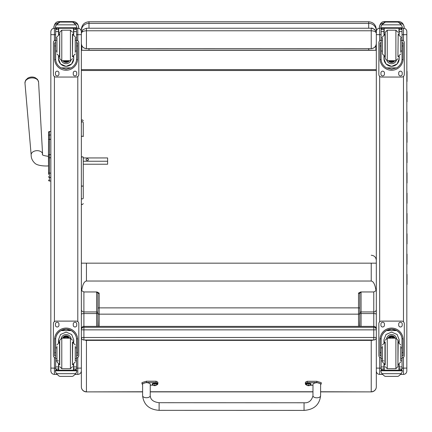 <?xml version="1.0" encoding="UTF-8"?>
<svg xmlns="http://www.w3.org/2000/svg" width="432" height="432" viewBox="0 0 432 432"><rect width="100%" height="100%" fill="white"/><g stroke="black" fill="none" stroke-linecap="round" stroke-linejoin="round"><path stroke-width="0.65" d="M81.356 337.457L83.9 337.489L83.9 329.864L81.356 329.827L81.356 337.457A2.543 2.543 0 0 0 83.9 340L83.9 340A2.543 2.543 0 0 1 81.356 337.457L81.356 336.56M81.356 314.388A2.543 0.837 0 0 1 83.9 313.551L83.9 326.387A2.543 2.543 180 0 0 81.356 328.93L81.356 329.827A2.543 2.543 0 0 1 83.9 327.283L83.9 326.387L373.772 326.387A2.543 2.543 0 0 1 376.315 328.93A2.543 2.543 0 0 0 373.772 326.387L373.772 329.864L376.315 329.827A2.543 2.543 180 0 0 373.772 327.283L83.9 327.283L83.9 329.864L373.772 329.864L373.772 340A2.543 2.543 180 0 0 376.315 337.457L83.9 337.489L83.9 340L373.772 340A2.543 2.543 0 0 0 376.315 337.457L376.315 328.93M376.315 30.823L376.315 29.392C375.867 24.759 373.324 22.216 368.69 21.762L368.69 23.35A7.63 7.474 -0 0 1 376.315 30.823L376.31 33.043M368.69 48.578L368.69 50.144L375.878 50.29L375.878 45.619M376.315 70.508L81.356 70.508L81.356 33.064A7.63 0.664 0 0 1 81.367 33.037M375.878 50.29L81.794 50.29L88.987 50.144L88.987 48.578M81.794 45.619L81.794 50.29M368.69 50.144L88.987 50.144M81.356 264.271L81.356 263.164L376.315 263.164M368.69 28.237L368.69 23.35L88.987 23.35L88.987 21.762C84.353 22.216 81.81 24.759 81.356 29.392L81.356 33.064M81.356 38.88L81.356 32.427M376.315 69.601L81.356 69.601M81.356 33.323C81.664 31.784 83.36 30.931 86.443 30.78L86.443 28.237L82.868 29.711L81.356 33.323L82.636 29.954M81.356 43.497C81.664 46.575 83.36 48.271 86.443 48.578L86.443 48.649C83.36 48.341 81.664 46.645 81.356 43.556L81.356 33.388M376.315 43.556C376.007 46.645 374.312 48.341 371.234 48.649L86.443 48.578L86.443 30.78L371.234 30.78C374.306 30.931 376.002 31.779 376.315 33.313C376.007 30.24 374.312 28.544 371.234 28.237L371.234 48.578C374.312 48.271 376.007 46.575 376.315 43.497M48.557 138.067L48.557 138.418M48.557 154.634L48.557 172.346A0.918 0.778 0 0 0 49.469 173.119L49.469 157.75L50.846 157.75L50.846 173.119L49.469 173.119L49.469 177.449L50.846 177.449M48.443 165.872C46.769 166.169 37.508 166.142 34.744 163.091C32.314 160.785 31.115 158.074 31.158 154.958A5.719 3.839 176 0 1 36.59 150.687A5.719 3.839 176 0 1 42.574 154.148C41.607 154.958 43.567 155.687 48.443 156.335L48.557 167.562L48.557 154.651L49.469 154.645L49.469 157.75L48.557 157.75M48.557 140.627L48.443 156.335M48.557 167.562L48.557 174.382M50.846 154.645L49.469 154.645L49.469 131.468A0.918 0.918 180 0 0 48.557 132.381A0.918 0.918 180 0 1 49.469 131.468L48.557 132.381L48.557 135.783L48.557 132.397M50.846 135.011L49.469 135.011A0.918 0.778 180 0 0 48.557 135.783L48.557 140.103A0.918 0.778 180 0 1 49.469 139.325L50.846 139.325M48.589 180.333L48.557 180.101A0.918 0.918 -0 0 0 49.469 181.019L50.846 180.992L49.469 180.992L50.846 181.019L50.846 370.084M48.557 180.074A0.918 0.918 -0 0 0 49.469 180.992L49.469 177.449A0.918 0.778 -0 0 1 48.557 176.672M76.567 34.684L77.798 34.684L77.798 28.242C79.958 28.453 81.146 29.641 81.356 31.801A3.559 3.559 180 0 0 77.798 28.242L76.783 28.242L77.798 28.242A3.559 3.559 180 0 1 81.356 31.801L81.356 370.85C81.146 373.016 79.958 374.204 77.798 374.414L77.798 368.14L81.356 368.091M50.846 368.091L50.846 370.834C51.057 373.016 52.245 374.204 54.405 374.414L54.405 368.14L50.846 368.091L50.846 31.801A3.559 3.559 -0 0 1 54.405 28.242L55.42 28.242L54.405 28.242C52.245 28.453 51.057 29.641 50.846 31.801M81.356 353.317L81.356 370.084M81.356 41.839L81.356 42.898M81.356 133.974L81.356 120.852L81.356 122.461L82.312 121.538L83.263 122.461L83.263 136.588L82.312 136.139L81.356 136.588M81.356 138.472L81.356 139.012M81.356 164.23L81.356 169.268M50.846 131.468L49.469 131.468L50.846 131.468L50.846 34.236M376.315 370.289L376.315 363.312M379.674 40.835L379.674 28.242A3.359 3.359 -0 0 0 376.315 31.595L376.315 340.983M379.674 374.393L379.674 368.14L376.315 368.096M406.831 33.826L406.831 309.528M406.831 71.377L406.831 31.595A3.359 3.359 180 0 0 403.472 28.242A3.359 3.359 180 0 1 406.831 31.595C406.631 29.56 405.513 28.442 403.472 28.242L403.472 34.684L406.831 34.636L406.831 371.039M406.831 355.433L406.831 370.289M406.831 338.839L406.831 355.244M406.831 329.6L406.831 330.28M406.831 34.371L406.831 36.218M406.831 313.438L406.831 284.488M73.602 22.712C77.031 23.317 78.727 24.926 78.689 27.535L78.689 28.355L78.689 27.535C78.235 23.938 76.54 21.962 73.602 21.6L58.984 21.6C56.122 21.573 54.427 23.549 53.897 27.535C53.854 24.926 55.55 23.317 58.984 22.712M53.897 27.535L53.897 28.274M399.076 22.712C402.505 23.317 404.201 24.926 404.158 27.535L404.158 28.312L404.158 27.535C403.704 23.938 402.008 21.962 399.076 21.6L384.453 21.6C381.591 21.573 379.895 23.549 379.366 27.535C379.328 24.926 381.024 23.317 384.453 22.712M379.366 27.535L379.366 28.253M373.172 340L372.227 340.384L372.227 340M85.693 340L85.693 340.384L84.834 340M85.693 340.384L372.227 340.384M81.675 290.704L81.356 290.315L81.356 309.56A2.543 2.381 -0 0 0 83.9 311.942L83.9 291.956L81.675 290.704C82.577 284.596 84.17 281.372 86.443 281.027L371.234 281.027C373.507 281.372 375.095 284.596 375.997 290.704L373.772 291.956L373.772 326.387L83.9 326.387A2.543 2.543 0 0 0 81.356 328.93M81.356 276.145L81.356 290.315M81.356 377.136L81.356 286.745M81.356 333.553L81.356 386.802A5.087 4.952 -0 0 0 86.443 391.754L86.443 340.384M96.617 292.426A1.269 1.193 180 0 1 97.886 293.614L99.155 293.101L96.995 291.956L96.617 292.426L96.617 311.942A1.269 1.193 180 0 1 97.886 313.135A1.269 0.421 0 0 1 96.617 313.551L96.617 326.387M96.617 311.942L96.617 313.551L83.9 313.551L83.9 311.942L96.617 311.942M96.995 291.956L83.9 291.956M81.356 386.802A5.087 5.087 0 0 0 86.443 391.889L142.609 391.754M360.677 291.956L358.517 293.101L359.791 293.614A1.269 1.193 -0 0 1 361.06 292.426L360.677 291.956L373.772 291.956M97.886 293.614L97.886 326.387M98.08 326.387L97.886 319.55M359.597 326.387L359.791 319.55L359.791 326.387M320.603 391.754L371.234 391.889A5.087 5.087 0 0 0 376.315 386.802L376.315 333.553M376.315 290.315L375.997 290.704M361.06 326.387L361.06 292.426M376.315 314.388A2.543 0.837 180 0 0 373.772 313.551L361.06 313.551A1.269 0.421 0 0 1 359.791 313.135A1.269 1.193 180 0 1 361.06 311.942L373.772 311.942A2.543 2.381 180 0 0 376.315 309.56M371.234 340.384L371.234 391.754A5.087 4.952 -0 0 0 376.315 386.802M382.471 374.414L379.674 374.414C377.633 374.215 376.515 373.097 376.315 371.056L376.315 377.136M359.791 319.55L359.791 293.614M56.959 347.873L55.636 347.873L55.636 339.746C55.658 335.945 57.434 332.894 60.971 330.588L66.101 329.222L71.231 330.588L60.971 330.588M71.231 330.588C74.768 332.894 76.55 335.945 76.567 339.746L76.567 347.873L75.244 347.873M73.721 342.571L73.721 339.746L71.647 334.492L66.101 332.095L60.556 334.492L58.482 339.746L58.482 342.571M77.636 355.795L76.621 355.795L77.636 355.795L77.636 339.617A11.534 11.534 180 0 0 66.101 328.082A11.534 11.534 180 0 0 54.567 339.617L54.567 355.795L55.582 355.795L54.567 355.795M56.959 358.722L55.636 358.722L55.674 338.774L54.599 338.774L54.567 339.655M54.599 338.774A11.534 11.534 0 0 1 66.101 328.12A11.534 11.534 0 0 1 77.603 338.774L76.529 338.774L76.567 358.722L75.244 358.722M77.636 339.655L77.603 338.774M76.567 358.722L76.567 368.939A1.269 1.269 -65.1 0 1 76.567 369.014L75.298 370.197L73.478 370.192L73.478 364.414M76.567 369.014L73.721 369.014L73.721 370.197L75.314 370.197M56.376 373.675L58.99 376.045L59.897 376.38L72.311 376.38L73.213 376.045L75.827 373.675L56.376 373.675L55.42 371.515L55.42 370.192L56.77 370.192L55.42 370.192M59.891 376.38L72.311 376.38M55.674 338.774A10.465 10.465 0 0 1 66.101 329.189A10.465 10.465 0 0 1 76.529 338.774M73.721 369.014L73.721 364.322M73.721 339.709L73.208 342.409A7.619 7.619 0 0 0 73.721 339.682M58.995 342.409L58.482 339.709M59.011 342.409A7.619 7.619 0 0 1 58.482 339.682M61.198 338.272A5.087 5.087 0 0 1 71.005 338.272M73.721 370.192L58.725 370.202L58.725 364.414M76.783 370.192L75.433 370.192L76.783 370.192L76.783 371.515L75.827 373.675M55.636 358.722L55.636 368.939A1.269 1.269 65.1 0 0 55.636 369.014L56.889 370.197L58.482 370.197L56.905 370.197M58.482 370.192L58.482 364.322M55.636 357.971A2.543 2.543 0 0 1 53.39 355.444L53.39 323.649A2.543 2.543 0 0 1 55.933 321.106L76.275 321.122A2.543 2.543 0 0 1 78.813 323.665L78.813 355.444A2.543 2.543 0 0 1 76.567 357.971M53.39 323.665A2.543 2.543 0 0 1 55.933 321.122L76.275 321.106A2.543 2.543 0 0 1 78.813 323.649L78.813 323.665M73.251 325.253L73.251 323.978A1.75 1.75 0 0 1 75.001 322.234A1.75 1.75 0 0 1 76.75 323.978L76.75 325.253A1.75 1.75 0 0 1 75.001 327.002A1.75 1.75 0 0 1 73.251 325.253A1.75 1.75 0 0 0 75.001 326.986A1.75 1.75 0 0 0 76.75 325.237M55.453 325.253L55.453 323.978A1.75 1.75 0 0 1 57.202 322.234A1.75 1.75 0 0 1 58.952 323.978L58.952 325.253A1.75 1.75 0 0 1 57.202 327.002A1.75 1.75 0 0 1 55.453 325.253A1.75 1.75 0 0 0 57.202 326.986A1.75 1.75 0 0 0 58.952 325.237M67.986 338.191A2.403 2.398 180 0 0 64.217 338.191M68.234 338.191A2.603 2.597 180 0 0 63.968 338.191M68.45 338.191A2.781 2.781 180 0 0 63.752 338.191M68.683 338.191A2.981 2.981 180 0 0 63.52 338.191M59.746 340.227L59.746 364.889L59.746 340.227L61.781 338.191L61.781 368.701L59.746 366.665M72.457 342.004L72.457 364.889M72.457 340.222L70.427 338.191L70.427 368.701L72.457 366.665M75.244 360.601L75.244 346.388M56.959 346.388L56.959 361.989L59.503 364.532L59.503 342.36L56.959 344.903M76.567 350.395L76.567 356.497M55.636 356.497L55.636 350.395M75.244 51.03L76.567 51.03L76.567 58.801C76.55 62.548 74.768 65.572 71.231 67.883L66.101 69.206L60.971 67.883L71.231 67.883M60.971 67.883C57.434 65.572 55.658 62.548 55.636 58.801L55.636 51.03L56.959 51.03M58.482 56.322L58.482 58.801L60.556 63.99L66.101 66.382L71.647 63.99L73.721 58.801L73.721 56.322M76.54 59.589L77.603 59.589L77.636 42.833L76.621 42.833L77.636 42.833M77.603 59.589A11.534 11.534 0 0 1 66.101 70.243A11.534 11.534 0 0 1 54.599 59.589L55.663 59.589M54.567 42.833L55.582 42.833L54.567 42.833L54.599 59.589M56.959 40.225L55.636 40.225L55.636 29.516L55.766 28.955L56.905 28.264L58.482 28.269M73.721 34.571L73.721 29.527L76.567 29.527L75.298 28.269L76.437 28.955L76.567 29.516L76.567 51.03M73.721 29.527L73.721 28.269M55.636 29.597A1.269 1.269 73 0 1 55.636 29.527L56.905 28.307M55.636 29.527L58.482 29.527L58.482 28.307M55.814 25.591L55.42 26.995L56.376 24.781L58.99 22.415L59.897 22.081L56.376 24.84L75.827 24.84L76.783 26.995L76.783 28.269L55.42 28.269L55.42 27.751L76.783 27.751M76.783 26.995L75.827 24.781L73.213 22.415L72.311 22.086L73.213 22.415M75.827 24.84L73.213 22.453M59.891 22.081L72.311 22.081M58.482 29.527L58.482 34.571M58.482 58.72L58.833 56.441M73.37 56.441L73.721 58.72M73.721 58.698A7.619 7.619 0 0 1 66.101 66.29A7.619 7.619 0 0 1 58.482 58.698M61.447 60.674A5.087 5.087 0 0 0 70.756 60.674A5.087 5.087 0 0 1 61.425 60.669M58.725 28.269L58.725 34.479M73.478 28.269L73.478 34.479M55.42 26.995L55.42 27.751M75.244 40.225L76.567 40.225M55.636 40.225L55.636 51.03M55.814 25.639L56.376 24.84M76.567 40.192A2.543 2.543 0 0 1 78.813 42.714L78.813 74.482A2.543 2.543 0 0 1 76.275 77.042L55.933 77.042A2.543 2.543 0 0 1 53.39 74.498L53.39 42.714A2.543 2.543 0 0 1 55.636 40.192M58.952 72.905L58.952 74.18A1.75 1.75 0 0 1 57.202 75.929A1.75 1.75 0 0 1 55.453 74.18L55.453 72.905A1.75 1.75 0 0 1 57.202 71.161A1.75 1.75 0 0 1 58.952 72.905M76.75 72.905L76.75 74.18A1.75 1.75 0 0 1 75.001 75.929A1.75 1.75 0 0 1 73.251 74.18L73.251 72.905A1.75 1.75 0 0 1 75.001 71.161A1.75 1.75 0 0 1 76.75 72.905M55.463 42.833A1.75 1.75 0 0 1 55.636 42.255M76.567 42.255A1.75 1.75 0 0 1 76.739 42.833M53.39 42.714L53.39 42.703A2.543 2.543 0 0 1 55.636 40.176M76.567 40.176A2.543 2.543 0 0 1 78.813 42.703L78.813 42.703M58.952 74.164A1.75 1.75 0 0 1 57.202 75.913A1.75 1.75 0 0 1 55.453 74.164M76.75 74.164A1.75 1.75 0 0 1 75.001 75.913A1.75 1.75 0 0 1 73.251 74.164M64.8 60.701A2.403 2.398 180 0 0 67.403 60.701M64.741 60.701A2.403 2.398 180 0 0 67.468 60.701M64.406 60.701A2.603 2.597 180 0 0 67.797 60.701M64.147 60.701A2.781 2.781 180 0 0 68.056 60.701M63.871 60.701A2.981 2.981 180 0 0 68.332 60.701M72.457 56.889L72.457 34.004M59.746 56.889L59.746 34.004M61.781 30.191L61.781 60.701L59.746 58.666L59.746 32.222L61.781 30.191L70.427 30.191L72.457 32.222M56.959 38.167L56.959 52.369M75.244 52.369L75.244 38.167M55.636 42.395L55.636 48.497M76.567 42.395L76.567 48.497M382.428 347.873L381.105 347.873L381.105 339.746C381.127 335.945 382.903 332.894 386.44 330.588L391.576 329.222L396.706 330.588L386.44 330.588M396.706 330.588C400.243 332.894 402.019 335.945 402.041 339.746L402.041 347.873L400.718 347.873M399.19 342.571L399.19 339.746L397.121 334.492L391.576 332.095L386.024 334.492L383.956 339.746L383.956 342.571M403.105 355.795L402.089 355.795L403.105 355.795L403.105 339.617A11.534 11.534 180 0 0 391.576 328.082A11.534 11.534 180 0 0 380.041 339.617L380.041 355.795L381.056 355.795L380.041 355.795M382.428 358.722L381.105 358.722L381.143 338.774L380.074 338.774L380.041 339.655M380.074 338.774A11.534 11.534 0 0 1 391.576 328.12A11.534 11.534 0 0 1 403.072 338.774L402.003 338.774L402.041 358.722L400.718 358.722M403.105 339.655L403.072 338.774M402.041 358.722L402.041 368.939A1.269 1.269 -65.1 0 1 402.035 369.014L400.766 370.197L398.947 370.192L398.947 364.414M402.035 369.014L399.19 369.014L399.19 370.197L400.766 370.197M381.845 373.675L384.464 376.045L385.366 376.38L397.78 376.38L398.687 376.045L401.301 373.675L381.845 373.675L380.894 371.515L380.894 370.192L382.244 370.192L380.894 370.192M385.366 376.38L397.78 376.38M381.143 338.774A10.465 10.465 0 0 1 391.576 329.189A10.465 10.465 0 0 1 402.003 338.774M399.19 369.014L399.19 364.322M399.19 339.709L398.677 342.409M383.956 339.682A7.619 7.619 0 0 0 384.485 342.409L383.956 339.709M399.19 339.682A7.619 7.619 0 0 1 398.66 342.409M386.667 338.272A5.087 5.087 0 0 1 396.479 338.272M399.19 370.192L384.199 370.202L384.199 364.414M402.251 370.192L400.901 370.192L402.251 370.192L402.251 371.515L401.301 373.675M381.105 358.722L381.105 368.939A1.269 1.269 65.1 0 0 381.11 369.014L382.379 370.197L383.956 370.197L382.379 370.197M383.956 370.192L383.956 364.322M381.105 357.971A2.543 2.543 0 0 1 378.859 355.444L378.859 323.649A2.543 2.543 0 0 1 381.402 321.106L401.744 321.122A2.543 2.543 0 0 1 404.287 323.665L404.287 355.444A2.543 2.543 0 0 1 402.041 357.971M378.859 323.665A2.543 2.543 0 0 1 381.402 321.122L401.744 321.106A2.543 2.543 0 0 1 404.287 323.649L404.287 323.665M398.725 325.253L398.725 323.978A1.75 1.75 0 0 1 400.475 322.234A1.75 1.75 0 0 1 402.219 323.978L402.219 325.253A1.75 1.75 0 0 1 400.475 327.002A1.75 1.75 0 0 1 398.725 325.253A1.75 1.75 0 0 0 400.475 326.986A1.75 1.75 0 0 0 402.219 325.237M380.927 325.253L380.927 323.978A1.75 1.75 0 0 1 382.671 322.234A1.75 1.75 0 0 1 384.421 323.978L384.421 325.253A1.75 1.75 0 0 1 382.671 327.002A1.75 1.75 0 0 1 380.927 325.253A1.75 1.75 0 0 0 382.671 326.986A1.75 1.75 0 0 0 384.421 325.237M393.46 338.191A2.403 2.398 180 0 0 389.686 338.191M393.703 338.191A2.603 2.597 180 0 0 389.443 338.191M393.919 338.191A2.781 2.781 180 0 0 389.227 338.191M394.157 338.191A2.981 2.981 180 0 0 388.989 338.191M385.214 342.004L385.214 364.889M397.931 342.004L397.931 364.889M395.896 368.701L395.896 338.191L397.931 340.222L397.931 366.665L395.896 368.701L387.25 368.701L385.214 366.665M400.718 360.601L400.718 346.388M382.428 346.388L382.428 361.989L384.971 364.532L384.971 342.36L382.428 344.903M402.041 350.395L402.041 356.497M381.105 356.497L381.105 350.395M400.718 51.03L402.041 51.03L402.041 58.801C402.019 62.548 400.243 65.572 396.706 67.883L391.576 69.206L386.44 67.883L396.706 67.883M386.44 67.883C382.903 65.572 381.127 62.548 381.105 58.801L381.105 51.03L382.428 51.03M383.956 56.322L383.956 58.801L386.024 63.99L391.576 66.382L397.121 63.99L399.19 58.801L399.19 56.322M402.008 59.589L403.072 59.589L403.105 42.833L402.089 42.833L403.105 42.833M403.072 59.589A11.534 11.534 0 0 1 391.576 70.243A11.534 11.534 0 0 1 380.074 59.589L381.137 59.589M380.041 42.833L381.056 42.833L380.041 42.833L380.074 59.589M382.428 40.225L381.105 40.225L381.105 29.516L381.24 28.955L382.379 28.264L383.956 28.269M399.19 34.571L399.19 29.527L402.035 29.527L400.766 28.269L401.906 28.955L402.041 29.516L402.041 51.03M399.19 29.527L399.19 28.269M381.105 29.597A1.269 1.269 73 0 1 381.11 29.527L382.379 28.307M381.11 29.527L383.956 29.527L383.956 28.307M381.283 25.591L380.894 26.995L381.845 24.781L384.464 22.415L385.366 22.081L381.845 24.84L401.301 24.84L402.251 26.995L402.251 28.269L380.894 28.269L380.894 27.751L402.251 27.751M402.251 26.995L401.301 24.781L398.687 22.415L397.78 22.086L398.687 22.415M401.301 24.84L398.687 22.453M385.366 22.081L397.78 22.081M383.956 29.527L383.956 34.571M383.956 58.72L384.302 56.441M398.844 56.441L399.19 58.72M399.19 58.698A7.619 7.619 0 0 1 391.576 66.29A7.619 7.619 0 0 1 383.956 58.698M396.247 60.669A5.087 5.087 0 0 1 386.899 60.669A5.087 5.087 0 0 0 396.23 60.674M384.199 28.269L384.199 34.479M398.947 28.269L398.947 34.479M380.894 26.995L380.894 27.751M400.718 40.225L402.041 40.225M381.105 40.225L381.105 51.03M381.283 25.639L381.845 24.84M402.041 40.192A2.543 2.543 0 0 1 404.287 42.714L404.287 74.482A2.543 2.543 0 0 1 401.744 77.042L381.402 77.042A2.543 2.543 0 0 1 378.859 74.498L378.859 42.714A2.543 2.543 0 0 1 381.105 40.192M384.421 72.905L384.421 74.18A1.75 1.75 0 0 1 382.671 75.929A1.75 1.75 0 0 1 380.927 74.18L380.927 72.905A1.75 1.75 0 0 1 382.671 71.161A1.75 1.75 0 0 1 384.421 72.905M402.219 72.905L402.219 74.18A1.75 1.75 0 0 1 400.475 75.929A1.75 1.75 0 0 1 398.725 74.18L398.725 72.905A1.75 1.75 0 0 1 400.475 71.161A1.75 1.75 0 0 1 402.219 72.905M380.938 42.833A1.75 1.75 0 0 1 381.105 42.255M402.041 42.255A1.75 1.75 0 0 1 402.208 42.833M378.859 42.714L378.859 42.703A2.543 2.543 0 0 1 381.105 40.176M402.041 40.176A2.543 2.543 0 0 1 404.287 42.703L404.287 42.703M384.421 74.164A1.75 1.75 0 0 1 382.671 75.913A1.75 1.75 0 0 1 380.927 74.164M402.219 74.164A1.75 1.75 0 0 1 400.475 75.913A1.75 1.75 0 0 1 398.725 74.164M390.269 60.701A2.403 2.398 180 0 0 392.877 60.701M390.209 60.701A2.403 2.398 180 0 0 392.936 60.701M389.88 60.701A2.603 2.597 180 0 0 393.266 60.701M389.615 60.701A2.781 2.781 180 0 0 393.53 60.701M389.345 60.701A2.981 2.981 180 0 0 393.8 60.701M387.25 30.191L387.25 60.701L385.214 58.666L385.214 32.222L387.25 30.191L395.896 30.191L397.931 32.222M382.428 38.167L382.428 53.989L384.971 56.533L384.971 34.36L382.428 36.904M400.718 52.369L400.718 38.167M381.105 42.395L381.105 48.497M402.041 42.395L402.041 48.497M159.106 409.763L159.116 402.705L304.052 402.77L304.047 410.4C313.972 409.66 319.486 404.789 320.593 395.798A3.812 2.014 -179.9 0 1 320.593 395.798A3.812 2.014 -179.9 0 1 316.775 397.802A3.812 2.014 -179.9 0 1 312.968 395.782L312.984 383.908C315.533 382.331 318.071 382.331 320.614 383.908L320.593 395.798M306.455 384.971A10.487 2.387 0 0 1 305.359 383.908A10.487 2.387 0 0 1 307.276 382.531L316.813 382.536L321.251 383.908L320.614 384.62M312.984 385.279L310.176 385.279M321.251 383.908L321.251 382.671L316.813 381.299L307.276 381.294A10.487 2.387 180 0 0 305.359 382.671L305.359 383.908M307.276 382.531L307.276 381.294M159.116 403.283L159.116 402.705C153.446 402.03 150.487 399.703 150.228 395.723A3.812 2.014 0.1 0 1 146.416 397.726A3.812 2.014 0.1 0 1 142.603 395.712A3.812 2.014 0.1 0 0 142.603 395.712L142.603 395.761C143.71 404.735 149.213 409.59 159.111 410.335L159.116 403.283M142.619 384.545L141.988 383.832L146.448 382.46L155.984 382.46A10.487 2.387 0 0 1 157.88 383.832A10.487 2.387 0 0 1 156.794 384.89M153.058 385.209L150.25 385.209M150.228 395.723L150.25 383.832C147.712 382.255 145.168 382.255 142.619 383.832L142.603 395.707M157.88 383.832L157.88 382.595A10.487 2.387 180 0 0 155.984 381.224L146.448 381.218L141.988 382.595L141.988 383.832M155.984 382.46L155.984 381.224M306.034 383.902A2.5 0.572 0 0 1 308.534 383.335A2.5 0.572 0 0 1 311.04 383.902L311.04 384.367A2.5 0.572 180 0 0 308.534 383.794A2.5 0.572 180 0 0 306.034 384.367L306.034 383.902M306.034 384.367L306.18 384.712A2.408 0.551 0 0 1 308.534 384.048A2.408 0.551 0 0 1 310.889 384.712L311.04 384.367M306.18 384.712A3.251 3.251 0 0 0 308.356 385.717L308.378 385.609A1.237 0.281 0 0 0 308.691 385.609L309.209 385.603A3.251 3.218 -1 0 0 309.857 385.398A1.328 0.302 180 0 0 309.857 385.322A3.251 3.089 -179.2 0 1 309.209 385.522L308.696 385.058A1.328 0.302 180 0 0 308.378 385.058L307.865 385.522A3.251 3.089 179.5 0 1 307.217 385.322A1.328 0.302 180 0 0 307.217 385.398A3.251 3.218 1.8 0 0 307.865 385.603L308.356 385.717L308.416 385.074M308.356 385.414L308.389 385.074L307.865 385.603M309.209 385.603L308.691 385.058M310.889 384.712A3.251 3.251 0 0 1 308.713 385.717L308.659 385.074M308.691 385.663L308.378 385.663A1.328 0.302 180 0 0 308.691 385.663M308.378 385.058L308.718 385.414M152.199 383.837A2.5 0.572 0 0 1 154.699 383.265A2.5 0.572 0 0 1 157.199 383.837L157.199 384.296A2.5 0.572 180 0 0 154.699 383.724A2.5 0.572 180 0 0 152.199 384.296L152.199 383.837M152.199 384.296L152.345 384.647A2.408 0.551 0 0 1 154.699 383.978A2.408 0.551 0 0 1 157.054 384.647L157.199 384.296M154.03 385.538L154.861 385.004A1.328 0.302 180 0 0 154.543 384.993L154.03 385.457A3.251 3.089 179.5 0 1 153.382 385.258A1.328 0.302 180 0 0 153.376 385.328A3.251 3.218 1.8 0 0 154.03 385.538L154.543 385.538A1.237 0.281 0 0 0 154.856 385.538L155.369 385.538A3.251 3.218 -1 0 0 156.022 385.328A1.328 0.302 180 0 0 156.022 385.258A3.251 3.089 -179.2 0 1 155.369 385.457L154.85 385.004M155.369 385.538L154.877 385.344M157.054 384.647A3.251 3.251 0 0 1 154.877 385.652L154.818 385.004M154.856 385.592L154.537 385.592A1.328 0.302 180 0 0 154.856 385.592M406.831 264.271L406.831 274.423M406.831 243.967L406.831 254.119M406.831 223.663L406.831 233.815M406.831 203.359L406.831 213.511M406.831 183.049L406.831 193.201M406.831 162.745L406.831 172.897M406.831 142.441L406.831 152.593M406.831 122.137L406.831 132.289M406.831 101.833L406.831 111.985M406.831 81.529L406.831 91.681M407.036 71.339L407.036 81.491M407.036 91.643L407.036 101.795M407.036 111.947L407.036 122.099M407.036 132.251L407.036 142.403M407.036 152.555L407.036 162.707M407.036 172.859L407.036 183.011M407.036 193.163L407.036 203.315M407.036 213.467L407.036 223.619M407.036 233.771L407.036 243.923M407.036 254.075L407.036 264.227M407.036 274.379L407.036 284.531M81.356 202.689L81.356 177.989M83.263 185.647A0.956 0.529 0 0 1 82.312 186.176A0.956 0.529 0 0 1 81.356 185.647L81.356 198.115A0.956 0.848 180 0 0 83.263 198.115L83.263 157.291A0.956 0.356 180 0 0 82.312 156.935A0.956 0.356 180 0 0 81.356 157.291L81.356 185.647A0.956 0.443 0 0 0 82.312 186.089A0.956 0.443 0 0 0 83.263 185.647L83.263 198.115M83.263 136.588L83.263 122.461M35.132 77.657A6.183 4.147 176 0 0 27.756 78.176L25.628 80.244L24.964 83.03A6.826 4.579 -4 0 1 31.45 77.938A6.826 4.579 -4 0 1 38.578 82.069L37.535 79.402L35.132 77.657A8.262 8.262 0 0 0 27.756 78.176M83.263 161.244L107.617 161.244L107.617 157.945L83.263 157.945M88.468 159.592A1.193 0.886 180 0 1 87.275 160.477A1.193 0.886 180 0 1 86.081 159.592A1.193 0.886 180 0 1 87.275 158.711A1.193 0.886 180 0 1 88.468 159.592M83.263 164.23L107.617 164.23L107.617 161.244M88.987 28.237L88.987 23.35A7.63 7.474 180 0 0 81.356 30.823M376.315 33.323C377.217 30.861 371.579 27.14 371.234 28.237L86.443 28.237L82.868 29.711M48.557 180.101L48.557 180.101A0.918 0.918 -0 0 0 49.469 181.019L49.194 180.97M49.469 135.022L49.469 139.082M77.798 40.667L77.798 34.684L81.356 34.636M77.798 76.529L77.798 321.613M77.798 357.48L77.798 368.14L76.567 368.14M54.405 357.48L54.405 368.14L55.636 368.14M54.405 374.393L57.002 374.414M54.405 40.667L54.405 34.684L55.636 34.684M54.405 321.613L54.405 76.529M50.846 34.636L54.405 34.684L54.405 28.242M381.105 34.684L376.315 34.636M381.105 368.14L379.674 368.14L379.674 357.307M379.674 321.786L379.674 76.361M379.674 28.242L380.894 28.242L379.674 28.242C377.633 28.442 376.515 29.56 376.315 31.595M403.472 357.307L403.472 368.14L406.831 368.096M402.041 34.684L403.472 34.684L403.472 40.835M403.472 76.361L403.472 321.786M402.041 368.14L403.472 368.14L403.472 374.414C405.513 374.215 406.631 373.097 406.831 371.056M402.251 28.242L403.472 28.242L402.251 28.242M58.99 22.453L58.984 21.6M73.602 22.669L73.602 21.6M384.464 22.453L384.453 21.6M399.076 22.669L399.076 21.6M86.443 281.027L86.443 263.164M358.517 293.101L358.517 307.876L99.155 307.876L99.155 293.101M97.886 308.254A1.269 0.378 0 0 1 99.155 307.876L99.155 314.156A1.269 1.193 -0 0 1 97.886 312.968M99.155 326.387L99.155 314.156L358.517 314.156L358.517 326.387M359.791 308.254A1.269 0.378 180 0 0 358.517 307.876L358.517 314.156A1.269 1.193 180 0 0 359.791 312.968M150.239 391.754L312.973 391.754M371.234 263.164L371.234 281.027M55.582 352.679L54.567 352.679M77.636 352.679L76.621 352.679M76.783 370.235L55.42 370.235M58.482 360.871L57.629 360.871M56.959 360.871L55.636 360.871M76.567 360.871L75.244 360.871M76.567 366.925L73.721 366.925M58.482 366.925L55.636 366.925M58.482 369.014L55.636 369.014M76.783 370.764L55.42 370.764M68.731 338.191A2.981 2.981 180 0 0 63.477 338.191M68.904 338.191A3.132 3.132 180 0 0 63.304 338.191M69.487 338.191A3.667 3.667 180 0 0 62.716 338.191M69.655 338.191A3.818 3.818 180 0 0 62.548 338.191M70.427 338.191L61.781 338.191M72.457 364.532L72.7 342.36L75.244 344.903M73.721 28.307L75.298 28.307M76.621 45.959L77.636 45.959M54.567 45.959L55.582 45.959M55.42 28.269L76.783 28.269M75.244 37.827L76.567 37.827M55.636 37.827L56.959 37.827M55.636 31.617L58.482 31.617M73.721 31.617L76.567 31.617M63.742 60.701A3.132 3.132 180 0 0 68.461 60.701M63.067 60.701A3.667 3.667 180 0 0 69.136 60.701M62.888 60.701A3.818 3.818 180 0 0 69.314 60.701L68.801 61.344L65.664 62.435L62.888 60.701M61.781 60.701L70.427 60.701L70.427 30.191M59.746 34.36L59.503 56.533L56.959 53.989M72.457 56.533L72.7 34.36L75.244 36.904M381.056 352.679L380.041 352.679M403.105 352.679L402.089 352.679M402.251 370.235L380.894 370.235M383.956 360.871L383.098 360.871M382.428 360.871L381.105 360.871M402.041 360.871L400.718 360.871M402.041 366.925L399.19 366.925M383.956 366.925L381.105 366.925M383.956 369.014L381.11 369.014M402.251 370.764L380.894 370.764M394.2 338.191A2.981 2.981 180 0 0 388.946 338.191M394.373 338.191A3.132 3.132 180 0 0 388.773 338.191M394.961 338.191A3.667 3.667 180 0 0 388.184 338.191M395.129 338.191A3.818 3.818 180 0 0 388.022 338.191M395.896 338.191L387.25 338.191L387.25 368.701M397.931 364.532L398.174 342.36L400.718 344.903M399.19 28.307L400.766 28.307M402.089 45.959L403.105 45.959M380.041 45.959L381.056 45.959M380.894 28.269L402.251 28.269M400.718 37.827L402.041 37.827M381.105 37.827L382.428 37.827M381.105 31.617L383.956 31.617M399.19 31.617L402.041 31.617M389.216 60.701A3.132 3.132 180 0 0 393.93 60.701M388.541 60.701A3.667 3.667 180 0 0 394.605 60.701M388.357 60.701A3.818 3.818 180 0 0 394.789 60.701L394.276 61.344L391.138 62.435L388.357 60.701M387.25 60.701L395.896 60.701L395.896 30.191M397.931 56.533L398.174 34.36L400.718 36.904M316.813 382.536L316.813 381.299M146.448 382.46L146.448 381.218M152.345 384.647A3.251 3.251 0 0 0 154.521 385.652L154.58 385.004M83.263 157.291A0.956 0.47 180 0 0 82.312 156.821A0.956 0.47 180 0 0 81.356 157.291M83.9 340L373.772 340M88.987 21.762L368.69 21.762M49.043 180.911L48.686 180.571M75.2 374.414L77.798 374.414M400.675 374.414L403.472 374.414M86.443 391.889L142.609 391.889M150.239 391.889L312.973 391.889M320.598 391.889L371.234 391.889M371.234 255.236C374.323 255.539 376.013 257.234 376.315 260.323M70.427 368.701L61.781 368.701M72.7 364.532L75.244 361.989M70.427 60.701L72.457 58.666M59.503 34.36L56.959 36.904M72.7 56.533L75.244 53.989M387.25 338.191L385.214 340.222M398.174 364.532L400.718 361.989M395.896 60.701L397.931 58.666M398.174 56.533L400.718 53.989M312.968 395.782C311.564 400.815 308.594 403.142 304.052 402.77M159.111 410.335L304.047 410.4M154.521 385.344L154.553 385.004M81.356 203.591C81.713 204.86 82.35 204.86 83.263 203.591M83.263 120.852C82.658 119.621 82.021 119.621 81.356 120.852M42.574 154.148L38.578 82.069M31.158 154.958L24.964 83.03"/></g></svg>
